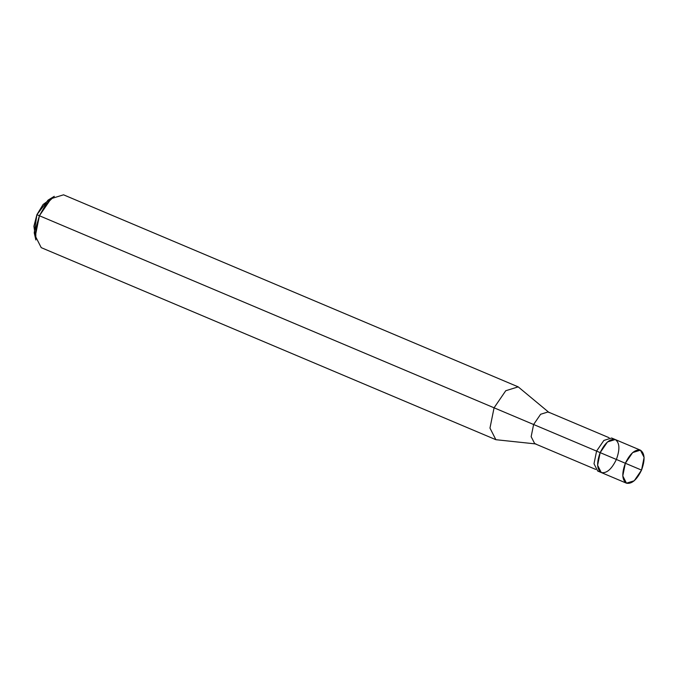 <?xml version="1.0" encoding="UTF-8"?>
<svg xmlns="http://www.w3.org/2000/svg" width="678" height="678" viewBox="0 0 678 678"><rect width="100%" height="100%" fill="white"/><g stroke="black" fill="none" stroke-linecap="round" stroke-linejoin="round"><path stroke-width="1.02" d="M613.268 439.191L611.649 438.013L603.878 440.429L596.572 451.099L600.166 452.624L597.606 465.294L601.293 472.558L597.606 465.294L600.166 452.624C596.471 462.794 596.852 469.439 601.293 472.558C606.624 473.566 611.649 469.21 616.37 459.472C620.065 449.294 619.684 442.649 615.243 439.539C609.912 438.522 604.886 442.887 600.166 452.624L607.471 441.954L615.243 439.539L607.471 441.954L600.166 452.624L625.336 463.252C630.057 453.514 635.083 449.158 640.413 450.167C644.854 453.285 645.236 459.93 641.541 470.1L600.166 452.624C604.886 442.887 609.912 438.522 615.243 439.539C619.684 442.649 620.065 449.294 616.37 459.472C611.649 469.21 606.624 473.566 601.293 472.558C596.852 469.439 596.471 462.794 600.166 452.624L596.572 451.099L603.878 440.429L611.649 438.013L640.413 450.167L632.642 452.582L625.336 463.252L641.541 470.1L644.1 457.421L640.413 450.167M641.541 470.1C636.82 479.838 631.794 484.202 626.464 483.185C622.023 480.075 621.641 473.43 625.336 463.252L622.777 475.931L626.464 483.185L634.235 480.77L641.541 470.1M50.909 198.84L43.112 204.468L36.9 214.689L48.062 200.12L54.291 196.323L45.833 204.434L39.409 215.748L51.096 198.679L63.537 194.815L518.195 386.867L505.754 390.731L494.067 407.809L505.754 390.731L518.195 386.867L549.18 412.622L548.087 411.944L540.62 414.266L533.611 424.504L596.894 451.243L36.9 214.689L33.9 226.266L35.307 235.783M595.708 469.413L534.696 443.641L531.154 436.674L533.611 424.504L540.62 414.266L548.087 411.944L609.098 437.717M626.464 483.185L597.699 471.032L594.013 463.777L596.572 451.099L594.013 463.777L597.699 471.032L599.674 471.38M533.611 424.504L531.154 436.674L534.696 443.641L535.942 443.954L495.881 439.7L489.974 428.089L494.067 407.809L533.611 424.504M494.067 407.809L489.974 428.089L495.881 439.7L41.222 247.639L35.315 236.029L39.409 215.748L494.067 407.809M39.409 215.748L35.773 228.24L35.858 239.961L34.231 232.851L36.9 214.689L39.409 215.748"/></g></svg>
